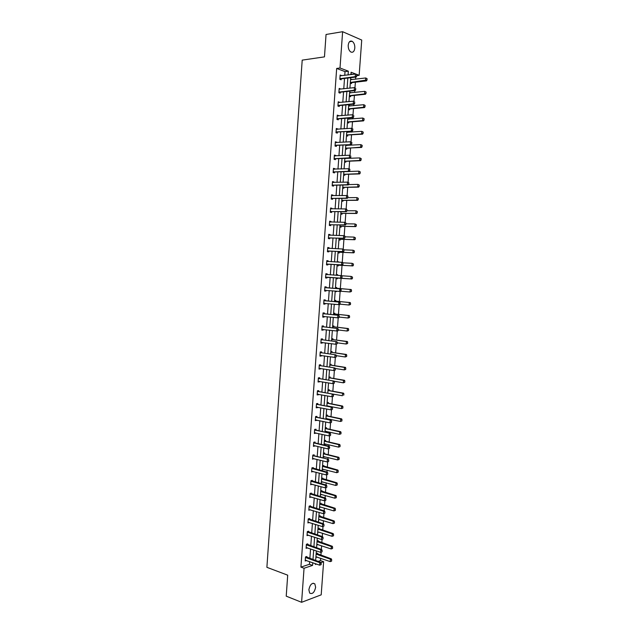 <?xml version="1.0" encoding="UTF-8"?>
<svg xmlns="http://www.w3.org/2000/svg" width="634" height="634" viewBox="0 0 634 634"><rect width="100%" height="100%" fill="white"/><g stroke="black" fill="none" stroke-linecap="round" stroke-linejoin="round"><path stroke-width="0.95" d="M308.861 589.723C310.066 584.453 312.055 582.503 314.829 583.859L315.637 587.235C314.448 592.497 312.451 594.446 309.661 593.083L308.861 589.723M348.209 45.268C348.708 41.828 350.031 40.505 352.171 41.297C354.002 42.605 354.889 44.863 354.818 48.049C354.327 51.489 352.995 52.812 350.832 52.004C349.025 50.696 348.145 48.446 348.209 45.268M318.07 561.423L320.519 560.607L323.625 561.7L321.2 594.835L301.602 602.3L286.219 596.158L287.701 575.173L266.89 567.319L302.204 60.127L324.465 56.87L326.05 34.482L342.622 31.7L361.729 40.061L359.153 75.319L351.085 72.236L350.911 74.614M356.776 75.612L359.153 75.319M320.519 560.607L320.685 558.292M320.907 555.273L321.137 552.174M321.335 549.424L321.604 545.771M321.818 542.775L322.072 539.336M322.27 536.594L322.516 533.226M322.73 530.246L323.007 526.474M323.205 523.739L323.427 520.657M323.641 517.709L323.942 513.588M324.14 510.861L324.346 508.072M324.56 505.147L324.885 500.686M325.083 497.967L325.266 495.471M325.48 492.57L325.828 487.76M326.027 485.058L326.185 482.846M326.391 479.97L326.772 474.818M326.97 472.124L327.104 470.206M327.31 467.353L327.715 461.853M327.913 459.167L328.032 457.542M328.238 454.713L328.658 448.864M328.856 446.193L328.951 444.862M329.157 442.056L329.609 435.859M329.799 433.196L329.878 432.158M330.076 429.376L330.56 422.838M330.75 420.176L330.805 419.439M331.003 416.689L331.503 409.786M331.701 407.147L331.733 406.703M331.931 403.969L332.462 396.726M332.858 391.233L333.413 383.633M333.785 378.482L334.364 370.525M334.72 365.707L335.323 357.402M335.648 352.916L336.282 344.254M336.583 340.101L337.24 331.083M337.518 327.271L338.199 317.888M338.453 314.416L339.166 304.677M339.396 301.546L340.125 291.45M340.331 288.66L341.092 278.231M341.282 275.639L342.035 265.305M342.249 262.365L342.978 252.356M343.216 249.067L343.921 239.39M344.183 235.745L344.864 226.401M345.158 222.407L345.815 213.396M346.132 209.038L346.766 200.368M347.107 195.66L347.717 187.315M348.082 182.251L348.668 174.247M349.065 168.826L349.619 161.163M350.039 155.378L350.578 148.055M350.784 145.226L350.824 144.647M351.022 141.905L351.529 134.923M351.743 132.062L351.807 131.175M352.005 128.417L352.488 121.776M352.702 118.875L352.789 117.678M352.987 114.905L353.447 108.604M353.661 105.672L353.772 104.166M353.978 101.369L354.406 95.409M354.628 92.445L354.755 90.622M354.961 87.817L355.373 82.198M355.587 79.202L355.745 77.071M307.672 544.764L307.736 543.861L306.396 544.265L306.103 548.331L307.45 547.839M309.495 519.42L309.558 518.525L308.219 518.881L307.926 522.955L309.281 522.44M311.326 493.989L311.389 493.101L310.05 493.411L309.757 497.5L311.112 496.961M313.164 468.486L313.228 467.607L311.888 467.868L311.595 471.965L312.958 471.403M315.011 442.904L315.066 442.033L313.735 442.247L313.434 446.36L314.797 445.773M316.857 417.243L316.921 416.379L315.581 416.546L315.288 420.667L316.651 420.057M318.712 391.495L318.767 390.647L317.436 390.766L317.135 394.903L318.474 394.776L318.506 394.269M320.566 365.675L320.63 364.827L319.298 364.899L318.997 369.051L320.328 368.972L320.368 368.394M322.429 339.776L322.492 338.936L321.161 338.96L320.859 343.121L322.191 343.089L322.238 342.439M324.307 313.79L324.362 312.966L323.031 312.934L322.73 317.111L324.061 317.135L324.117 316.406M326.177 287.725L326.241 286.909L324.909 286.83L324.608 291.014L325.939 291.085L325.995 290.285L324.632 290.713M326.787 260.701L328.119 260.772L326.795 260.645L326.494 264.846L327.818 264.964L327.881 264.14M328.119 260.772L328.063 261.565M328.674 234.517L330.005 234.556L328.681 234.374L328.38 238.59L329.704 238.764L329.767 237.924M330.005 234.556L329.957 235.277M330.56 208.253L331.899 208.253L330.576 208.023L330.274 212.255L331.598 212.477L331.661 211.621M331.899 208.253L331.851 208.903M332.454 181.903L333.801 181.871L332.478 181.593L332.176 185.833L333.5 186.103L333.555 185.239M333.801 181.871L333.761 182.449M334.356 155.473L335.711 155.409L334.387 155.076L334.078 159.324L335.402 159.649L335.465 158.769M335.711 155.409L335.671 155.916M336.266 128.956L337.621 128.861L336.297 128.472L335.996 132.744L337.312 133.116L337.375 132.221L336.163 132.791M337.621 128.861L337.589 129.296M338.176 102.359L339.539 102.225L338.215 101.789L337.914 106.068L339.23 106.496L339.301 105.506M340.093 75.684L341.457 75.509L340.141 75.018L339.832 79.313L341.147 79.797L341.227 78.775M344.745 75.383L345.015 71.618L336.67 68.448L300.92 567.113L309.447 564.284L309.638 561.605M309.86 558.53L310.557 548.901M310.779 545.842L311.476 536.174M311.698 533.139L312.396 523.422M312.617 520.419L313.323 510.655M313.537 507.675L314.242 497.872M314.456 494.916L315.169 485.065M315.375 482.133L316.097 472.235M316.303 469.334L317.024 459.388M317.23 456.512L317.951 446.526M318.157 443.665L318.878 433.64M319.084 430.811L319.813 420.73M320.012 417.925L320.749 407.805M320.947 405.023L321.676 394.855M321.882 392.105L322.619 381.89M322.809 379.164L323.554 368.901M323.752 366.198L324.489 355.896M324.687 353.217L325.432 342.867M325.622 340.22L326.375 329.823M326.565 327.199L327.318 316.754M327.509 314.155L328.261 303.662M328.452 301.095L329.212 290.554M329.395 288.01L330.156 277.423M330.338 274.894L331.106 264.307M331.289 261.739L332.05 251.167M332.24 248.568L333.001 238.004M333.191 235.373L333.952 224.824M334.15 222.154L334.911 211.621M335.101 208.919L335.861 198.394M336.06 195.66L336.82 185.152M337.019 182.378L337.779 171.885M337.977 169.08L338.738 158.603M338.944 155.758L339.697 145.297M339.903 142.412L340.656 131.967M340.87 129.051L341.623 118.613M341.837 115.665L342.59 105.244M342.804 102.264L343.557 91.859M343.771 88.831L344.524 78.442M339.135 89.029L340.498 88.879L339.182 88.411L338.873 92.707L340.189 93.158L340.26 92.152M337.217 115.673L338.58 115.554L337.256 115.142L336.947 119.414L338.271 119.818L338.342 118.835M338.58 115.554L338.548 115.951M335.307 142.222L336.662 142.143L335.338 141.786L335.037 146.042L336.353 146.399L336.416 145.511L335.164 146.082M336.662 142.143L336.63 142.618M333.405 168.699L334.752 168.652L333.429 168.343L333.127 172.591L334.451 172.892L334.514 172.02M334.752 168.652L334.712 169.191M331.511 195.09L332.85 195.074L331.527 194.82L331.225 199.052L332.549 199.298L332.612 198.442M332.85 195.074L332.81 195.692M329.617 221.393L330.956 221.417L329.632 221.211L329.323 225.435L330.655 225.625L330.71 224.785M330.956 221.417L330.908 222.098M327.73 247.617L329.062 247.672L327.738 247.522L327.437 251.73L328.761 251.872L328.824 251.048M329.062 247.672L329.006 248.433M325.852 273.761L327.176 273.848L325.852 273.745L325.551 277.938L326.875 278.041L326.938 277.224M327.176 273.848L327.12 274.68M325.242 300.77L325.297 299.945L323.974 299.89L323.673 304.074L324.996 304.122L325.052 303.353M323.364 326.795L323.427 325.963L322.096 325.955L321.795 330.124L323.126 330.124L323.174 329.426M321.501 352.734L321.557 351.894L320.225 351.941L319.932 356.094L321.264 356.039L321.303 355.42M319.639 378.593L319.694 377.745L318.363 377.84L318.07 381.985L319.401 381.882L319.441 381.335M317.785 404.381L317.84 403.517L316.509 403.66L316.207 407.797L317.547 407.646L317.579 407.171M315.93 430.082L315.994 429.218L314.654 429.408L314.361 433.521L315.724 432.927M314.084 455.703L314.147 454.832L312.808 455.069L312.514 459.174L313.878 458.596M312.245 481.246L312.308 480.366L310.969 480.651L310.676 484.748L312.031 484.194M310.414 506.717L310.478 505.821L309.138 506.154L308.845 510.235L310.2 509.712M308.584 532.1L308.647 531.205L307.308 531.585L307.014 535.651L308.362 535.144M306.761 557.413L306.824 556.501L305.485 556.929L305.192 560.987L306.539 560.504M301.602 602.3L304.051 568.254L312.57 565.401L312.76 562.715M300.92 567.113L304.051 568.254M336.67 68.448L340.006 67.996L342.622 31.7M315.431 563.666L315.367 564.458L316.556 564.062M320.899 562.612L323.625 561.7M350.689 77.689L349.928 88.142M349.706 91.177L348.954 101.646M348.732 104.65L347.971 115.134M347.757 118.098L346.996 128.599M346.75 131.975L347.995 131.888L346.782 131.531L346.021 142.04M345.807 144.94L345.047 155.465M345.435 158.563L344.841 158.341L344.072 168.866M343.866 171.687L343.105 182.243M342.899 185.033L342.13 195.597M341.932 198.355L341.163 208.935M340.965 211.653L340.196 222.249M340.006 224.935L339.238 235.547M339.039 238.194L338.271 248.821M338.081 251.436L337.312 262.072M337.122 264.655L336.353 275.307M336.163 277.851L335.394 288.494M335.212 291.054L334.435 301.649M334.253 304.241L333.484 314.789M333.294 317.404L332.533 327.913M332.343 330.552L331.582 341.005M331.392 343.676L330.631 354.081M330.441 356.776L329.688 367.141M329.49 369.86L328.745 380.178M328.539 382.92L327.794 393.191L342.4 395.735L342.582 393.254L327.992 390.465M327.596 395.965L326.851 406.188M326.653 408.985L325.916 419.161M325.71 421.982L324.973 432.119M324.767 434.964L324.037 445.052M323.823 447.929L323.094 457.97M322.888 460.863L322.159 470.864M321.953 473.788L321.224 483.742M321.01 486.682L320.297 496.596M320.083 499.568L319.362 509.427M319.148 512.423L318.434 522.242M318.213 525.269L317.507 535.041M317.285 538.084L316.58 547.816M316.358 550.883L315.653 560.567M348.066 74.97L348.343 71.19L340.006 67.996M312.982 559.632L313.687 549.971M313.909 546.904L314.607 537.204M314.829 534.161L315.534 524.413M315.756 521.402L316.461 511.614M316.675 508.619L317.388 498.784M317.602 495.82L318.316 485.937M318.53 482.997L319.251 473.075M319.465 470.159L320.186 460.189M320.392 457.296L321.121 447.279M321.327 444.418L322.056 434.353M322.262 431.516L322.991 421.404M323.197 418.591L323.926 408.439M324.132 405.649L324.87 395.45M325.068 392.692L325.813 382.445M326.011 379.711L326.756 369.416M326.954 366.706L327.699 356.371M327.889 353.685L328.642 343.303M328.84 340.64L329.593 330.211M329.783 327.58L330.544 317.103M330.726 314.496L331.495 303.971M331.677 301.396L332.446 290.824M332.628 288.272L333.397 277.652M333.579 275.116L334.348 264.489M334.538 261.921L335.307 251.31M335.489 248.702L336.258 238.107M336.448 235.468L337.217 224.88M337.407 222.209L338.176 211.637M338.374 208.927L339.135 198.371M339.333 195.629L340.101 185.088M340.299 182.307L341.06 171.782M341.266 168.961L342.027 158.452M342.233 155.599L342.994 145.099M343.2 142.214L343.961 131.729M344.175 128.805L344.928 118.336M345.142 115.38L345.902 104.927M346.116 101.931L346.869 91.494M347.091 88.459L347.844 78.037M352.409 74.424L350.967 73.877M316.168 553.514L317.396 553.125L317.333 554.013M317.111 557.048L315.875 557.516M317.071 541.04L318.3 540.667L318.236 541.555M318.022 544.566L316.778 545.042M317.975 528.542L319.211 528.193L319.148 529.081M318.926 532.061L317.689 532.552M318.886 516.028L320.115 515.696L320.051 516.575M319.837 519.539L318.593 520.038M319.798 503.491L321.026 503.182L320.962 504.062M320.749 507.002L319.504 507.509M320.709 490.938L321.937 490.653L321.874 491.524M321.66 494.441L320.416 494.964M321.62 478.369L322.849 478.099L322.785 478.971M322.571 481.864L321.327 482.395M322.532 465.776L323.76 465.53L323.697 466.394M323.491 469.263L322.238 469.81M323.443 453.167L324.671 452.945L324.608 453.801M324.402 456.646L323.15 457.209M324.362 440.535L325.591 440.337L325.527 441.193M325.321 444.014L324.069 444.585M325.282 427.887L326.51 427.712L326.447 428.56M326.241 431.358L324.988 431.944M326.201 415.215L327.421 415.064L327.366 415.912M327.16 418.678L326.248 419.233M327.12 402.527L328.341 402.4L328.285 403.24M328.087 405.982L328.055 406.426M343.771 393.991L343.683 395.236L343.929 393.976L342.582 393.254L343.509 393.167L329.355 390.599L328.04 389.847L329.268 389.712L329.204 390.552M328.967 377.095L330.187 377.008L330.132 377.84M329.886 364.344L331.114 364.281L331.051 365.113M330.813 351.585L332.042 351.537L331.978 352.369M331.74 338.794L332.969 338.778L332.905 339.602M332.676 325.995L333.896 325.995L333.833 326.811M333.603 313.164L334.823 313.196L334.768 314.004M334.538 300.326L335.751 300.373L335.695 301.182M335.465 304.352L334.237 304.439M335.465 287.456L336.686 287.535L336.63 288.335M336.424 291.157L336.385 291.648L335.172 291.585M336.4 274.577L337.621 274.673L337.565 275.386M337.383 277.993L337.32 278.794L336.107 278.706M337.343 261.668L338.532 262.135M338.318 265.115L338.255 265.923L337.042 265.812M338.279 248.75L339.245 248.861M339.253 252.213L339.19 253.029L337.977 252.895M340.189 239.287L340.133 240.112L338.913 239.953M341.132 226.346L341.068 227.178L339.856 226.996M342.075 213.389L342.011 214.221L340.799 214.023M343.018 200.407L342.954 201.247L341.742 201.026M343.961 187.41L343.897 188.258L342.685 188.005M344.904 174.39L344.841 175.246L343.628 174.968M345.855 161.345L345.792 162.209L344.579 161.908L346.013 161.313L360.595 160.695L359.684 160.457L359.866 157.914L344.833 158.452M346.735 144.885L347.004 145.44M345.554 148.839L346.782 148.293L346.735 149.156L345.53 148.832M347.995 131.888L347.963 132.324M346.544 135.755L347.749 135.201L347.686 136.08L346.473 135.739M347.733 118.407L348.914 119.192M348.708 122.013L348.637 122.988L347.432 122.616M348.684 105.26L349.865 106.037M349.659 108.889L349.588 109.872L348.383 109.476M349.643 92.096L350.824 92.857M350.618 95.742L350.547 96.733L349.334 96.32M350.602 78.909L351.783 79.662M351.569 82.579L351.498 83.577L350.293 83.141M345.015 71.618L348.343 71.19M309.447 564.284L312.57 565.401M350.554 79.512L351.807 79.361M349.603 92.659L350.848 92.524M348.652 105.783L349.897 105.664M347.701 118.891L348.946 118.788M345.799 145.035L347.044 144.964M337.336 261.723L338.556 261.787M336.4 274.585L337.621 274.673M324.616 290.974L325.939 291.085M335.172 291.545L336.385 291.648M323.673 303.995L324.996 304.122M334.245 304.368L335.457 304.486M322.738 316.984L324.061 317.135M321.81 329.957L323.126 330.124M320.875 342.915L322.191 343.089M319.948 355.848L321.264 356.039M319.021 368.758L320.328 368.972M318.094 381.652L319.401 381.882M317.166 394.53L318.474 394.776M316.239 407.385L317.547 407.646M315.32 420.215L316.62 420.493M325.931 418.868L327.128 419.122M314.393 433.03L315.7 433.323M325.02 431.492L326.209 431.762M313.473 445.829L314.773 446.138M324.101 444.101L325.297 444.379M312.554 458.596L313.854 458.929M323.189 456.686L324.378 456.979M311.643 471.355L312.934 471.696M322.278 469.255L323.467 469.564M310.723 484.091L312.015 484.447M321.367 481.808L322.555 482.125M309.812 496.81L311.096 497.183M320.455 494.338L321.644 494.671M324.87 513.207L324.965 511.971L324.87 513.207L323.427 513.722L310.184 509.894M319.552 506.843L320.733 507.2M308.029 522.194L309.273 522.59M334.435 523.121L334.522 521.901L334.435 523.121L333.008 523.629L319.821 519.706M307.205 534.882L308.354 535.262M333.5 535.809L333.587 534.589L333.5 535.809L332.081 536.309L318.918 532.195M306.38 547.554L307.442 547.919M316.937 544.297L318.014 544.661M305.556 560.202L306.539 560.551M316.112 556.763L317.111 557.112M356.585 76.04L356.68 74.733L356.585 76.04L355.254 76.659L356.197 77.015L341.377 78.83L340.141 79.424M340.086 75.795L355.444 74.043L355.254 76.659L339.879 78.727M356.197 77.015L356.736 76.104M350.499 83.212L351.727 82.634L366.46 80.898L365.549 80.55L365.739 77.974L350.547 79.67M366.959 78.664L365.739 77.974L367.11 78.719L367.015 80.003L367.11 78.719M350.34 82.491L366.864 79.947M367.015 80.003L366.46 80.898M355.595 89.632L355.69 88.324L355.595 89.632L354.263 90.242L355.206 90.575L340.41 92.199L339.15 92.802M339.127 89.18L354.454 87.627L354.263 90.242L338.913 92.112M355.206 90.575L355.745 89.687M354.604 103.199L354.699 101.892L354.604 103.199L353.281 103.802L354.216 104.119L339.452 105.553L338.152 106.147M338.168 102.55L353.463 101.194L353.281 103.802L337.954 105.474M354.216 104.119L354.763 103.247M349.516 96.384L350.768 95.797L365.477 94.244L364.566 93.919L364.756 91.351L349.588 92.849M365.976 92.041L364.756 91.351L366.127 92.088L366.032 93.38L366.127 92.088M349.382 95.671L364.566 93.919L365.881 93.325M366.032 93.38L365.477 94.244M348.526 109.523L349.817 108.937L364.502 107.582L363.591 107.273L363.773 104.705L348.637 106.013M364.994 105.395L363.773 104.705L365.144 105.442L364.899 106.678L365.144 105.442M348.431 108.826L363.591 107.273L364.899 106.678M365.049 106.726L364.502 107.582M353.613 116.743L353.709 115.443L353.613 116.743L352.29 117.345L353.233 117.639L338.493 118.883L337.161 119.477M337.201 115.895L352.48 114.738L352.29 117.345L336.995 118.812M337.209 115.871L337.668 116.022M353.233 117.639L353.772 116.791M347.535 122.647L348.858 122.061L363.52 120.888L362.608 120.603L362.799 118.035L347.678 119.152M364.011 118.724L362.799 118.035L364.162 118.78L363.916 120.008L364.162 118.78M347.48 121.958L362.608 120.603L363.916 120.008M364.067 120.056L363.52 120.888M336.583 131.92L352.25 131.143L336.036 132.134M337.534 132.189L336.416 131.951M352.726 128.964L352.631 130.263L352.884 129.011L351.498 128.266L352.884 129.011M336.25 129.217L351.498 128.266L351.307 130.866L352.631 130.263M336.25 129.162L336.789 129.352M352.25 131.143L352.789 130.311M346.529 135.074L362.545 134.178L361.634 133.909L361.824 131.349L346.727 132.268M347.194 132.379L346.735 132.221M363.036 132.038L361.824 131.349L363.187 132.086L363.092 133.37L363.187 132.086M346.83 134.939L361.634 133.909L362.941 133.322M363.092 133.37L362.545 134.178M335.624 145.226L351.268 144.615L335.077 145.432M336.575 145.479L335.449 145.265M351.743 142.468L351.648 143.767L351.894 142.515L350.515 141.762L351.894 142.515M335.291 142.523L350.515 141.762L350.325 144.362L351.648 143.767M335.299 142.436L335.909 142.658M351.268 144.615L351.807 143.807M345.578 148.174L361.57 147.445L360.659 147.191L360.841 144.639L345.776 145.368M346.315 145.479L345.784 145.289M362.054 145.337L360.841 144.639L362.204 145.376L361.959 146.612L362.204 145.376M346.758 148.301L360.659 147.191L361.959 146.612M362.117 146.652L361.57 147.445M350.665 157.248L350.761 155.956L350.665 157.248L349.342 157.834L350.285 158.072L335.616 158.746L334.166 159.348M334.332 155.805L349.532 155.243L349.342 157.834L334.126 158.706M334.475 158.555L335.418 158.793L334.475 158.555M334.34 155.687L335.029 155.948M350.285 158.072L350.824 157.287M361.079 158.611L359.866 157.914L361.229 158.651L360.984 159.879L361.229 158.651M344.627 161.25L359.684 160.457L360.984 159.879M361.134 159.919L360.595 160.695M349.683 170.704L349.778 169.413L349.683 170.704L348.359 171.291L349.31 171.513L334.665 171.988L333.159 172.599M333.381 169.064L348.549 168.707L348.359 171.291L333.175 171.965M349.778 169.413L348.549 168.707L349.493 168.929L349.936 169.452M333.389 168.921L334.15 169.215M349.31 171.513L349.841 170.744M343.636 174.921L345.062 174.358L359.629 173.922L358.709 173.708L358.899 171.164L349.334 171.473M360.104 171.862L358.899 171.164L360.255 171.893L360.167 173.169L360.255 171.893M343.676 174.302L358.709 173.708L360.009 173.13M360.167 173.169L359.629 173.922M348.7 184.145L348.795 182.854L348.7 184.145L347.384 184.724L348.328 184.922L333.714 185.215L332.176 185.817M332.43 182.307L347.575 182.14L347.384 184.724L332.216 185.199M348.795 182.854L347.575 182.14L348.954 182.885M332.438 182.132L333.27 182.465M348.328 184.922L348.858 184.177M342.693 187.926L344.119 187.379L358.654 187.125L357.734 186.927L357.925 184.391L348.573 184.573M359.129 185.088L357.925 184.391L359.288 185.12L359.193 186.396L359.288 185.12M342.732 187.339L357.734 186.927L359.042 186.364M359.193 186.396L358.654 187.125M347.725 197.562L347.82 196.271L347.725 197.562L346.41 198.133L347.353 198.315L332.763 198.418L331.225 199.005M331.479 195.526L346.592 195.557L346.41 198.133L331.273 198.418M347.82 196.271L346.592 195.557L347.543 195.74L347.979 196.302M331.495 195.32L332.39 195.692M347.353 198.315L347.884 197.586M341.75 200.915L343.176 200.384L357.687 200.312L356.768 200.13L356.958 197.594L347.828 197.665M358.162 198.299L356.958 197.594L358.313 198.331L358.218 199.599L358.313 198.331M341.789 200.352L356.768 200.13L358.067 199.567M358.218 199.599L357.687 200.312M346.75 210.956L346.846 209.664L346.75 210.956L345.435 211.526L346.378 211.685L331.812 211.597L330.282 212.168M330.528 208.729L345.617 208.951L345.435 211.526L330.322 211.613M346.846 209.664L345.617 208.951L346.568 209.117L346.996 209.696M330.544 208.491L331.511 208.903M346.378 211.685L346.909 210.979M340.807 213.88L342.233 213.365L356.72 213.476L355.801 213.317L355.983 210.781L346.925 210.742M357.188 211.487L355.983 210.781L357.346 211.518L357.251 212.786L357.346 211.518M340.846 213.349L355.801 213.317L357.101 212.755M357.251 212.786L356.72 213.476M345.776 224.325L345.863 223.041L345.776 224.325L344.46 224.896L345.403 225.038L330.869 224.761L329.331 225.308M329.577 221.9L344.642 222.32L344.46 224.896L329.371 224.785M345.863 223.041L344.642 222.32L346.021 223.065M329.601 221.638L330.639 222.098M345.403 225.038L345.934 224.349M339.872 226.821L341.29 226.33L355.753 226.615L354.834 226.481L355.016 223.953L345.974 223.794M356.221 224.658L355.016 223.953L356.379 224.682L356.284 225.95L356.379 224.682M339.903 226.322L354.834 226.481L356.134 225.926M356.284 225.95L355.753 226.615M344.801 237.679L344.896 236.395L344.801 237.679L343.485 238.241L344.436 238.368L329.918 237.908L328.388 238.432M328.634 235.063L343.676 235.674L343.485 238.241L328.428 237.94M344.896 236.395L343.676 235.674L344.619 235.808L345.054 236.419M328.658 234.77L329.767 235.269M344.436 238.368L344.959 237.702M338.928 239.747L340.347 239.272L354.786 239.739L353.867 239.62L354.057 237.092L345.023 236.823M355.254 237.805L354.057 237.092L355.412 237.829L355.317 239.089L355.412 237.829M338.968 239.28L353.867 239.62L355.167 239.066M355.317 239.089L354.786 239.739M343.826 251.009L343.921 249.733L343.826 251.009L342.518 251.563L343.462 251.674L328.975 251.024L327.445 251.532M327.691 248.203L342.701 249.003L342.518 251.563L327.485 251.072M343.921 249.733L342.701 249.003L344.08 249.748M327.715 247.878L328.887 248.425M343.462 251.674L343.985 251.024M337.993 252.649L339.412 252.197L353.827 252.847L352.908 252.744L353.09 250.224L344.072 249.836M354.295 250.929L353.09 250.224L354.446 250.953L354.2 252.197L354.446 250.953M338.025 252.213L352.908 252.744L354.2 252.197M354.351 252.213L353.827 252.847M342.859 264.323L342.954 263.039L342.859 264.323L341.552 264.869L342.495 264.957L328.032 264.132L326.51 264.616M326.748 261.319L341.734 262.317L341.552 264.869L326.542 264.188M342.954 263.039L341.734 262.317L342.685 262.405L343.113 263.055M326.772 260.962L328.016 261.565L327.065 261.47M342.495 264.957L343.018 264.33M337.058 265.535L338.469 265.099L352.861 265.931L351.941 265.844L352.124 263.324L342.954 262.817M353.328 264.037L352.124 263.324L353.479 264.053L353.233 265.297L353.479 264.053M337.09 265.123L351.941 265.844L353.233 265.297M353.392 265.313L352.861 265.931M341.892 277.605L341.98 276.329L341.892 277.605L340.577 278.16L341.528 278.223L327.089 277.209L325.567 277.676M325.805 274.411L340.767 275.6L340.577 278.16L325.599 277.28M341.98 276.329L340.767 275.6L341.718 275.679L342.138 276.345M325.828 274.031L327.073 274.641L326.122 274.57M341.528 278.223L342.051 277.621M337.359 275.37L336.377 274.894M336.123 278.405L337.534 277.977L351.902 278.992L350.982 278.92L351.165 276.408L341.774 275.774M352.369 277.129L351.165 276.408L352.52 277.137L352.425 278.397L352.52 277.137M336.155 278.025L350.982 278.92L352.274 278.381M352.425 278.397L351.902 278.992M341.084 290.887L341.013 289.603L340.561 291.474L324.656 290.348M324.862 287.487L340.751 288.922L341.171 289.611M324.893 287.075L326.328 287.765L340.751 288.922M340.926 290.871L339.618 291.418L339.8 288.866L341.013 289.603M351.466 291.458L351.402 290.19L351.466 291.458L350.023 291.981L350.206 289.476L335.418 288.137M351.402 290.19L350.206 289.476L351.125 289.524L336.781 288.375L335.449 287.741M340.791 291.22L350.023 291.981L351.315 291.45M335.196 291.244L335.687 291.093M351.561 290.198L351.125 289.524M324.965 303.345L323.697 303.734M340.117 304.13L340.046 302.846L339.602 304.692L323.72 303.401M323.926 300.548L339.784 302.156L340.204 302.854M323.958 300.104L325.393 300.801L339.784 302.156M339.959 304.122L338.651 304.661L338.833 302.117L340.046 302.846M350.507 304.494L350.443 303.234L350.507 304.494L349.065 305.025L349.247 302.513L334.483 300.999M350.443 303.234L349.247 302.513L350.174 302.553L335.846 301.221L334.514 300.571M340.086 304.161L349.065 305.025L350.356 304.494M350.602 303.242L350.174 302.553M323.95 316.382L322.761 316.738M339.15 317.349L339.245 316.081L338.635 317.896L322.785 316.429M322.983 313.576L338.825 315.36L339.245 316.081M323.023 313.109L324.45 313.83L338.825 315.36M338.992 317.349L337.684 317.88L337.874 315.344L339.087 316.073M349.548 317.515L349.493 316.263L349.548 317.515L348.106 318.038L348.296 315.542L333.555 313.838M349.493 316.263L348.296 315.542L349.215 315.558L334.918 314.044L333.587 313.386M339.174 317.071L348.106 318.038L349.397 317.515M349.643 316.263L349.215 315.558M322.944 329.403L321.826 329.712M338.191 330.552L338.279 329.284L337.676 331.083L321.842 329.442M322.048 326.597L337.867 328.547L338.279 329.284M322.088 326.09L323.514 326.835L337.867 328.547M338.033 330.552L336.725 331.083L336.908 328.547L338.12 329.284M348.597 330.52L348.534 329.268L348.597 330.52L347.155 331.043L347.337 328.539L332.628 326.661M348.534 329.268L347.337 328.539L348.264 328.539L333.983 326.851L332.66 326.177M338.231 329.965L347.155 331.043L348.438 330.52M348.684 329.268L348.264 328.539M321.937 342.392L320.891 342.677M337.225 343.731L337.32 342.463L337.225 343.731L335.766 344.262L320.915 342.431M321.113 339.586L336.9 341.71L337.32 342.463M321.153 339.055L322.579 339.816L336.9 341.71M337.066 343.739L335.766 344.262L335.949 341.726L337.161 342.471M347.638 343.501L347.575 342.257L347.638 343.501L346.204 344.016L346.386 341.528L331.693 339.459M347.575 342.257L346.386 341.528L347.305 341.504L333.056 339.642L331.733 338.952M337.296 342.828L346.204 344.016L347.487 343.501M347.733 342.249L347.305 341.504M320.923 355.365L319.964 355.619M336.266 356.894L336.361 355.626L336.266 356.894L334.807 357.418L319.98 355.405M320.186 352.567L335.949 354.858L336.361 355.626M320.225 352.005L321.644 352.781L335.949 354.858M336.107 356.902L334.807 357.418L334.99 354.889L336.202 355.634M346.687 356.459L346.624 355.214L346.687 356.459L345.253 356.982L345.435 354.485L330.766 352.242M346.624 355.214L345.435 354.485L346.354 354.454L332.129 352.409L330.805 351.704M336.353 355.682L345.253 356.982L346.536 356.466M346.782 355.214L346.354 354.454M319.924 368.322L319.037 368.536M335.307 370.034L335.402 368.766L335.307 370.034L333.849 370.557L319.045 368.354M319.251 365.517L334.99 367.982L335.402 368.766M319.29 364.93L320.717 365.723L334.99 367.982M335.148 370.042L333.849 370.557L334.039 368.037L335.243 368.782M345.736 369.4L345.673 368.164L345.736 369.4L344.302 369.915L344.484 367.427L329.839 365.002M345.673 368.164L344.484 367.427L345.403 367.379L331.202 365.16L329.886 364.439M335.251 368.481L344.302 369.915L345.585 369.408M345.823 368.156L345.403 367.379M318.918 381.248L318.109 381.438M334.356 383.15L334.443 381.89L334.356 383.15L332.898 383.673L318.117 381.28M318.323 378.45L334.031 381.082L334.443 381.89M318.379 377.84L319.782 378.649L334.031 381.082M334.197 383.166L332.898 383.673L333.08 381.153L334.284 381.906M344.785 382.318L344.722 381.089L344.785 382.318L343.351 382.833L343.533 380.352L328.919 377.745M344.722 381.089L343.533 380.352L344.46 380.281L330.282 377.888L328.959 377.151M334.118 381.256L343.351 382.833L344.634 382.326M344.88 381.074L344.46 380.281M317.911 394.15L317.182 394.316M333.397 396.25L333.492 394.99L333.397 396.25L331.947 396.773L317.19 394.189M317.388 391.368L333.08 394.166L333.492 394.99M317.499 390.758L318.854 391.55L333.08 394.166M333.238 396.266L331.947 396.773L332.129 394.253L333.333 395.006M343.929 393.976L343.509 393.167M316.913 407.036L316.255 407.179M332.446 409.326L332.533 408.066L332.446 409.326L330.988 409.849L316.263 407.083M316.461 404.262L332.129 407.226L332.533 408.066M316.62 403.652L317.927 404.429L332.129 407.226M332.287 409.342L330.988 409.849L331.17 407.337L332.374 408.09M342.891 408.098L342.828 406.877L342.891 408.098L341.457 408.613L341.639 406.14L327.073 403.169M342.828 406.877L341.639 406.14L342.566 406.029L328.436 403.295L327.128 402.527M326.875 405.887L341.457 408.613L342.732 408.114M326.867 405.974L327.445 405.855M342.978 406.862L342.566 406.029M315.914 419.898L315.328 420.017M331.495 422.379L331.582 421.127L331.495 422.379L330.037 422.902L315.336 419.954M315.542 417.14L331.178 420.271L331.582 421.127M315.74 416.522L317 417.291L331.178 420.271M331.336 422.402L330.037 422.902L330.219 420.397L331.423 421.15M341.948 420.952L341.885 419.74L341.948 420.952L340.513 421.467L340.696 419.003L326.153 415.856M341.885 419.74L340.696 419.003L341.623 418.876L327.516 415.967L326.256 415.207M325.955 418.567L340.513 421.467L341.789 420.976M325.955 418.63L326.455 418.527M342.035 419.724L341.623 418.876M314.916 432.745L314.409 432.832M330.544 435.415L330.631 434.163L330.544 435.415L329.094 435.938L314.409 432.8M314.615 429.995L330.227 433.291L330.631 434.163M314.852 429.376L316.073 430.137L330.227 433.291M330.385 435.447L329.094 435.938L329.276 433.434L330.472 434.187M340.997 433.799L340.933 432.586L340.997 433.799L339.57 434.314L339.753 431.841L325.234 428.521M340.933 432.586L339.753 431.841L340.68 431.699L326.597 428.616L325.377 427.871M325.036 431.231L339.57 434.314L340.846 433.822M325.036 431.263L325.464 431.183M341.092 432.562L340.68 431.699M313.87 445.567L328.143 448.959L328.325 446.455L329.284 446.288L329.434 448.46L329.688 447.184M313.687 442.825L328.325 446.455L329.529 447.216M313.965 442.207L315.153 442.96L329.284 446.288M340.062 446.613L339.99 445.409L340.062 446.613L338.627 447.129L338.81 444.664L324.315 441.161M339.99 445.409L338.81 444.664L339.737 444.505L325.678 441.248L324.497 440.511M324.426 443.824L338.627 447.129L339.903 446.645M340.149 445.385L339.737 444.505M328.65 461.433L328.737 460.181L328.65 461.433L327.199 461.948L312.57 458.445M312.768 455.64L328.333 459.27L328.737 460.181M313.077 455.022L314.234 455.767L328.333 459.27M328.483 461.465L327.199 461.948L327.382 459.452L328.578 460.213M339.119 459.42L339.055 458.216L339.119 459.42L337.684 459.927L337.867 457.471L323.403 453.786M339.055 458.216L337.867 457.471L338.794 457.296L324.759 453.865L323.609 453.136M323.205 456.488L337.684 459.927L338.96 459.444M339.206 458.184L338.794 457.296M327.699 474.406L327.794 473.162L327.699 474.406L326.248 474.921L311.651 471.236M311.849 468.439L326.431 472.433L327.39 472.235L327.794 473.162M312.19 467.813L327.39 472.235M327.54 474.438L326.248 474.921L326.431 472.433L327.635 473.194M338.176 472.195L338.112 470.999L338.176 472.195L336.749 472.71L336.931 470.254L322.484 466.394M338.112 470.999L336.931 470.254L337.859 470.056L322.73 465.736M322.294 469.097L336.749 472.71L338.025 472.227M338.271 470.967L337.859 470.056M326.756 487.364L326.851 486.119L326.756 487.364L325.305 487.879L310.731 484.004M310.929 481.214L325.488 485.39L326.447 485.169L326.851 486.119M311.302 480.58L326.447 485.169M326.597 487.395L325.305 487.879L325.488 485.39L326.684 486.151M337.24 484.955L337.177 483.766L337.24 484.955L335.814 485.47L335.996 483.013L321.573 478.979M337.177 483.766L335.996 483.013L336.923 482.807L321.842 478.321M321.375 481.674L335.814 485.47L337.082 484.994M337.328 483.734L336.923 482.807M325.813 500.297L325.908 499.053L325.813 500.297L324.37 500.812L309.812 496.755M310.01 493.965L324.545 498.324L325.504 498.094L325.908 499.053M310.406 493.331L325.504 498.094M325.654 500.337L324.37 500.812L324.545 498.324L325.741 499.093M336.305 497.698L336.234 496.517L336.305 497.698L334.879 498.205L335.053 495.756L320.661 491.548M336.234 496.517L335.053 495.756L335.988 495.534L320.962 490.882M320.463 494.243L334.879 498.205L336.147 497.738M336.392 496.477L335.988 495.534M309.099 506.701L323.609 511.242L324.568 510.988L324.965 511.971M309.519 506.059L324.568 510.988M324.711 513.255L323.427 513.722L323.609 511.242L324.806 512.01M335.37 510.418L335.299 509.237L335.37 510.418L333.944 510.925L334.126 508.484L319.75 504.101M335.299 509.237L334.126 508.484L335.053 508.238L320.075 503.42M319.552 506.788L333.944 510.925L335.212 510.465M335.457 509.197L335.053 508.238M323.934 526.101L324.022 524.865L323.934 526.101L322.484 526.616L307.981 522.202M308.179 519.42L322.666 524.144L323.625 523.874L324.022 524.865M308.631 518.77L323.625 523.874M323.768 526.149L322.484 526.616L322.666 524.144L323.863 524.912M334.276 523.169L333.008 523.629L333.191 521.188L318.839 516.631M334.364 521.948L333.191 521.188L334.118 520.926L319.187 515.949M334.522 521.901L334.118 520.926M322.991 538.979L323.086 537.743L322.991 538.979L321.549 539.494L307.07 534.89M307.268 532.116L321.731 537.014L322.69 536.729L323.086 537.743M307.736 531.458L322.69 536.729M322.833 539.027L321.549 539.494L321.731 537.014L322.92 537.79M333.341 535.857L332.081 536.309L332.256 533.876L317.935 529.144M333.436 534.636L332.256 533.876L333.191 533.598L318.308 528.447M333.587 534.589L333.191 533.598M322.056 551.834L322.143 550.597L322.056 551.834L320.614 552.341L306.159 547.562M306.357 544.796L320.796 549.876L321.755 549.567L322.143 550.597M306.848 544.13L321.755 549.567M321.898 551.881L320.614 552.341L320.796 549.876L321.985 550.645M332.573 548.465L332.501 547.301L332.573 548.465L331.146 548.973L331.328 546.54L317.024 541.634M332.501 547.301L331.328 546.54L332.256 546.246L317.42 540.937M316.834 544.305L331.146 548.973L332.414 548.521M332.66 547.253L332.256 546.246M321.121 564.664L321.208 563.436L321.121 564.664L319.679 565.179L305.247 560.218M305.445 557.452L319.861 562.707L320.82 562.39L321.208 563.436M305.96 556.779L320.82 562.39M320.962 564.72L319.679 565.179L319.861 562.707L321.05 563.491M331.637 561.114L331.574 559.949L331.637 561.114L330.219 561.613L330.401 559.188L316.12 554.108M331.574 559.949L330.401 559.188L331.328 558.871L316.532 553.403M315.93 556.779L330.219 561.613L331.487 561.169M331.733 559.901L331.328 558.871M340.22 78.545L341.171 78.893M340.426 78.481L341.377 78.83M351.727 82.634L350.808 82.293M351.521 82.697L350.602 82.357M339.261 91.938L340.204 92.263M339.467 91.875L340.41 92.199M338.294 105.299L339.245 105.609M338.501 105.244L339.452 105.553M350.768 95.797L349.849 95.48M350.57 95.853L349.651 95.536M349.817 108.937L348.898 108.636M349.611 109L348.692 108.699M337.336 118.645L338.287 118.938M337.542 118.59L338.493 118.883M348.858 122.061L347.939 121.783M348.66 122.116L347.741 121.839M336.377 131.967L337.328 132.244M347.907 135.169L346.988 134.907M347.709 135.224L346.79 134.955M335.426 145.273L336.369 145.527M346.957 148.253L346.037 148.007M334.665 158.508L335.616 158.746M346.013 161.313L345.086 161.084M333.516 171.822L334.467 172.036M333.714 171.774L334.665 171.988M345.062 174.358L344.143 174.144M344.864 174.405L343.937 174.192M332.557 185.057L333.516 185.255M332.763 185.017L333.714 185.215M344.119 187.379L343.192 187.188M343.913 187.426L342.994 187.228M331.606 198.276L332.565 198.458M331.812 198.236L332.763 198.418M343.176 200.384L342.249 200.209M342.97 200.423L342.051 200.249M330.663 211.479L331.614 211.637M330.861 211.439L331.812 211.597M342.233 213.365L341.306 213.206M342.027 213.404L341.108 213.246M329.712 224.658L330.663 224.801M329.91 224.618L330.869 224.761M341.29 226.33L340.363 226.187M341.092 226.362L340.165 226.227M328.769 237.813L329.72 237.94M328.967 237.782L329.918 237.908M340.347 239.272L339.42 239.153M340.149 239.303L339.222 239.184M327.818 250.953L328.777 251.056M328.016 250.921L328.975 251.024M328.008 248.346L328.547 248.409M339.412 252.197L338.485 252.094M339.214 252.221L338.287 252.118M326.875 264.069L327.833 264.156M327.073 264.037L328.032 264.132M338.469 265.099L337.542 265.012M338.271 265.123L337.343 265.036M325.931 277.169L326.89 277.232M326.13 277.137L327.089 277.209M337.534 277.977L336.606 277.914M337.336 278.001L336.408 277.938M324.996 290.245L325.947 290.293M325.369 287.701L326.328 287.765M325.179 287.646L326.138 287.709M336.591 288.319L335.663 288.264M336.781 288.375L335.854 288.319M324.053 303.298L324.711 303.321M324.434 300.77L325.393 300.801M324.243 300.706L325.194 300.746M335.655 301.158L334.728 301.126M335.846 301.221L334.918 301.182M323.118 316.334L323.546 316.342M323.491 313.806L324.45 313.83M323.3 313.751L324.259 313.767M334.728 313.988L333.793 313.965M334.918 314.044L333.991 314.028M322.555 326.827L323.514 326.835M322.365 326.772L323.324 326.772M333.793 326.795L332.866 326.787M333.983 326.851L333.056 326.851M321.62 339.832L322.579 339.816M321.43 339.769L322.389 339.753M332.866 339.578L331.939 339.594M333.056 339.642L332.129 339.658M320.685 352.813L321.644 352.781M320.495 352.742L321.454 352.71M331.939 352.346L331.011 352.377M332.129 352.409L331.202 352.441M319.758 365.77L320.717 365.723M319.568 365.707L320.527 365.652M331.011 365.089L330.084 365.144M331.202 365.16L330.274 365.208M318.823 378.712L319.782 378.649M318.633 378.641L319.591 378.569M330.092 377.816L329.157 377.888M330.282 377.888L329.347 377.959M317.896 391.638L318.854 391.55M317.705 391.558L318.664 391.471M329.165 390.528L328.238 390.615M329.355 390.599L328.42 390.687M316.968 404.532L317.927 404.429M316.778 404.46L317.737 404.357M328.246 403.216L327.31 403.319M328.436 403.295L327.501 403.39M316.041 417.418L317 417.291M315.851 417.338L316.81 417.212M327.326 415.888L326.391 416.007M327.516 415.967L326.581 416.086M315.114 430.28L316.073 430.137M314.924 430.193L315.891 430.058M326.407 428.536L325.472 428.671M326.597 428.616L325.662 428.75M314.187 443.118L315.153 442.96M314.004 443.031L314.963 442.873M325.488 441.169L324.553 441.319M325.678 441.248L324.743 441.399M313.267 455.941L314.234 455.767M313.077 455.854L314.044 455.68M324.576 453.778L323.641 453.952M324.759 453.865L323.823 454.031M312.348 468.74L313.307 468.55M312.158 468.653L313.125 468.463M323.657 466.37L322.722 466.561M323.847 466.458L322.912 466.648M311.429 481.523L312.388 481.309M311.239 481.428L312.205 481.222M322.746 478.947L321.81 479.146M322.936 479.035L321.993 479.241M310.509 494.282L311.476 494.06M310.319 494.187L311.286 493.965M321.834 491.501L320.899 491.722M322.017 491.596L321.081 491.81M309.59 507.026L310.557 506.78M309.408 506.931L310.367 506.685M320.923 504.038L319.988 504.268M321.113 504.133L320.17 504.363M308.679 519.745L309.646 519.484M308.489 519.65L309.455 519.389M320.012 516.551L319.076 516.805M320.202 516.647L319.259 516.9M307.759 532.449L308.726 532.172M307.577 532.346L308.544 532.077M319.108 529.049L318.165 529.319M319.29 529.152L318.355 529.414M306.848 545.129L307.815 544.836M306.666 545.034L307.633 544.741M318.197 541.531L317.262 541.816M318.387 541.626L317.444 541.911M305.937 557.793L306.904 557.484M305.754 557.69L306.721 557.381M317.293 553.989L316.358 554.29M317.483 554.092L316.54 554.393M314.829 583.859L313.093 583.209M352.171 41.297L349.532 41.709M340.323 78.505L341.274 78.854M351.624 82.65L350.705 82.317M339.349 91.898L340.292 92.231M338.366 105.268L339.317 105.585M350.65 95.821L349.73 95.504M349.683 108.969L348.763 108.668M337.391 118.621L338.342 118.915M348.716 122.1L347.797 121.815"/></g></svg>
